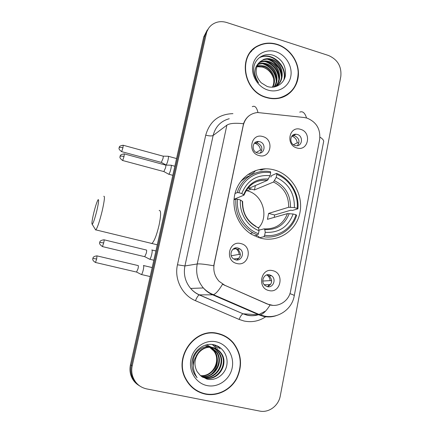 <?xml version="1.0" encoding="UTF-8"?>
<svg xmlns="http://www.w3.org/2000/svg" width="433" height="433" viewBox="0 0 433 433"><rect width="100%" height="100%" fill="white"/><g stroke="black" fill="none" stroke-linecap="round" stroke-linejoin="round"><path stroke-width="0.65" d="M274.468 169.996L272.465 169.503C257.002 166.131 240.705 175.571 235.644 191.326C230.464 207.023 237.674 226.194 251.903 234.529L260.785 238.215C278.441 242.821 296.648 230.551 299.977 212.468C303.56 194.444 291.766 174.721 274.468 169.996M236.835 263.497C224.456 260.964 228.813 240.034 240.905 243.611C253.137 246.171 248.964 266.928 236.835 263.497M237.961 248.006C232.175 246.236 228.294 255.118 233.306 258.728L235.53 259.827C241.522 261.608 245.213 252.282 239.893 248.894L237.961 248.006M258.945 155.517C246.956 152.605 251.108 132.671 262.826 136.579C274.674 139.513 270.695 159.284 258.945 155.517M259.773 141.705L258.642 141.504C252.147 140.725 251.026 151.458 257.462 152.973L258.247 153.136C264.92 154.316 266.371 143.291 259.773 141.705M268.893 290.538C256.747 288.14 260.926 267.248 272.795 270.69C284.795 273.115 280.8 293.828 268.893 290.538M269.613 274.831C263.946 273.131 260.179 281.98 265.077 285.542L267.291 286.635C273.126 288.335 276.736 279.128 271.588 275.751L269.613 274.831M296.903 147.956C285.255 145.055 289.168 125.467 300.556 129.343C312.069 132.26 308.318 151.691 296.903 147.956M297.265 134.441L295.918 134.23C289.747 133.748 288.968 144.054 295.084 145.52L296.15 145.715C302.472 146.495 303.495 135.967 297.265 134.441M234.502 248.261L237.782 249.311C241.511 253.451 241.116 257.007 236.607 259.984M254.572 143.025L257.538 143.031C262.144 145.493 263.042 148.828 260.244 153.022M266.771 274.917L269.212 275.929C272.925 280.34 272.362 283.924 267.529 286.684M292.248 135.702L294.743 135.81C299.23 138.251 300.123 141.531 297.417 145.656M304.145 117.511L306.965 118.09C316.415 121.976 320.647 129.083 319.662 139.41L290.619 291.008C288.86 301.731 277.082 308.485 267.562 304.02L224.841 285.325L219.13 281.336C214.66 276.406 213.014 270.625 214.194 264L243.314 125.207C245.311 117.695 250.041 113.468 257.489 112.515L304.145 117.511M248.06 174.358C251.232 174.461 253.716 173.205 255.508 170.591M261.97 169.038L260.038 169.969L265.884 168.8M277.385 44.404C270.706 42.342 264.357 42.743 258.349 45.611C237.268 54.666 242.902 91.655 266.447 97.571C270.76 98.854 275.015 99.07 279.215 98.221C290.776 95.845 298.922 84.771 298.434 72.435C298.001 60.106 289.06 48.144 277.385 44.404M254.193 48.642L251.67 50.591M217.902 333.464C194.91 327.121 173.119 357.203 185.708 379.113C190.163 387.221 196.728 392.233 205.415 394.149C217.626 396.579 230.697 389.954 236.775 378.529C242.724 365.647 241.554 353.718 233.273 342.757C229.106 337.957 223.985 334.861 217.902 333.464M221.664 334.909L215.991 333.118M198.097 391.589L203.84 393.456M207.283 29.98L203.737 36.924L130.447 364.867L131.329 365.338C130.582 368.764 130.696 372.131 131.67 375.443C133.11 380.028 135.821 383.557 139.794 386.025C135.821 383.557 133.11 380.028 131.67 375.443C130.696 372.131 130.582 368.764 131.329 365.338L205.015 35.295L131.329 365.338L132.227 365.809C131.475 369.262 131.589 372.651 132.568 375.985C134.934 382.951 139.594 387.248 146.554 388.877L259.676 411.069C268.839 413.077 278.625 405.759 280.297 395.832L340.809 76.435C341.729 66.444 337.599 59.451 328.409 55.456L226.719 22.511C221.122 20.844 216.116 21.65 211.71 24.93C208.95 27.16 207.147 30.066 206.314 33.65L132.227 365.809M208.587 28.307L205.015 35.295L208.587 28.307M256.417 46.667L258.014 45.941M272.774 305.352L267.215 304.009L222.508 284.265C218.936 290.278 215.905 293.747 213.431 294.678L212.652 294.813C209.069 293.249 205.967 290.96 203.337 287.95C197.594 280.941 195.559 272.947 197.226 263.973C199.775 263.665 205.28 264.271 213.729 265.786L243.535 123.735C244.715 120.25 246.702 117.484 249.495 115.443M287.095 95.043L289.471 92.949M130.447 364.867C129.705 368.272 129.819 371.617 130.782 374.908C132.217 379.46 134.907 382.967 138.852 385.413M284.302 96.559L286.949 94.789M266.506 97.295C270.782 98.567 275.009 98.778 279.177 97.928C291.463 94.34 297.79 85.831 298.164 72.403C297.725 60.203 288.876 48.372 277.331 44.675C270.728 42.634 264.46 43.029 258.523 45.855C237.625 54.796 243.189 91.433 266.506 97.295M281.688 73.475L280.822 71.597M278.798 68.154L273.396 62.108M270.533 59.943L269.84 59.494M256.856 66.671L262.425 67.055C268.097 68.934 271.843 72.868 273.656 78.855M257.202 65.784L260.866 65.383L264.482 66.092C272.454 68.712 277.142 79.558 272.806 87.179M257.023 66.217L263.859 66.633C271.621 69.199 276.341 79.596 272.406 87.201M258.036 64.171L258.441 63.997C261.267 62.931 264.119 62.899 266.999 63.9C275.886 66.725 280.281 79.612 274.235 87.006M257.808 64.555L257.824 64.549C260.639 63.489 263.486 63.456 266.365 64.452C275.009 67.229 279.507 79.558 273.91 87.06M259.058 62.742L260.942 61.757C263.784 60.685 266.663 60.658 269.57 61.67C279.317 64.663 283.214 79.515 275.68 86.351M258.788 63.083L260.314 62.32C263.15 61.248 266.019 61.221 268.925 62.233C278.462 65.183 282.495 79.558 275.312 86.551M259.107 62.682C254.55 69.48 255.254 76.192 261.218 82.811L267.101 86.432C275.193 89.214 283.788 84.024 285.379 75.829C286.316 66.471 282.57 59.743 274.143 55.64C264.52 51.673 253.987 58.709 253.635 69.096C253.554 74.189 255.189 78.757 258.544 82.8C253.473 74.898 253.662 68.192 259.107 62.682L263.491 59.473C266.355 58.395 269.256 58.368 272.189 59.397C284.108 62.947 286.051 82.589 274.468 86.963M259.93 61.795L262.847 60.046C265.71 58.969 268.606 58.942 271.529 59.971C281.905 63.104 285.358 79.353 276.741 85.674M275.881 51.727C265.851 48.426 255.026 54.526 252.921 64.874C250.664 75.174 257.781 87.071 267.984 90.091C278.159 93.268 288.768 86.919 290.738 76.695C292.854 66.514 285.942 54.872 275.881 51.727M251.887 50.791L249.635 53.086M259.768 57.546C271.816 51.76 287.404 66.217 283.815 80.078M267.432 59.213C275.816 62.146 280.514 68.192 281.526 77.345M265.05 61.497C273.223 64.409 277.824 70.319 278.863 79.234M262.717 63.738C270.674 66.628 275.188 72.414 276.254 81.09M260.081 57.259C271.902 51.581 287.285 65.426 284.292 79.131M269.12 59.364C276.205 62.379 280.405 67.759 281.726 75.504M266.76 61.67C273.607 64.658 277.705 69.892 279.041 77.366M264.455 63.943C271.063 66.893 275.047 71.981 276.4 79.196M205.48 393.835C217.561 396.238 230.491 389.695 236.51 378.393C242.404 365.652 241.257 353.853 233.078 342.996C228.949 338.233 223.872 335.158 217.842 333.773C195.066 327.494 173.509 357.306 185.995 378.983C190.406 386.994 196.901 391.941 205.48 393.835M212.024 347.363C214.671 348.256 216.89 349.886 218.681 352.245C227.114 362.394 216.424 380.602 203.191 377.186L202.151 376.926M211.748 347.32C214.281 348.24 216.408 349.832 218.124 352.105C226.535 362.226 215.867 380.385 202.671 376.975L201.994 376.818M198.309 353.333C194.255 359.271 193.87 365.387 197.161 371.693L200.414 375.535L206.779 379.032C215.553 381.359 224.954 374.713 226.735 365.566C228.635 356.467 222.93 347.055 214.552 344.928C204.03 341.875 192.404 351.185 191.868 363.033C191.732 367.087 192.631 370.821 194.558 374.253L197.102 377.738C191.749 368.97 192.149 360.835 198.309 353.333C202.168 348.495 206.985 346.552 212.76 347.499C216.013 348.202 218.741 349.978 220.944 352.83C229.458 363.081 218.665 381.478 205.302 378.031L202.449 377.121M193.324 365.079C191.354 354.4 201.248 344.668 210.579 346.968L211.753 347.277M196.089 356.115C199.678 349.301 205.053 346.384 212.213 347.363C215.455 348.067 218.178 349.837 220.375 352.684C228.868 362.908 218.102 381.262 204.771 377.82L202.552 377.17M206.341 345.935L207.477 346.232M207.737 346.313L208.511 346.6M208.771 346.709L209.54 347.071M209.799 347.201L214.297 351.114C222.01 360.489 213.323 377.489 200.685 375.779M205.821 345.81L207.212 346.189M207.472 346.276L208.241 346.579M208.5 346.692L209.263 347.071M209.518 347.206L213.761 350.974C221.355 360.218 213.004 377.013 200.49 375.606M208.435 346.443L209.594 346.746M209.859 346.833L210.649 347.125M210.914 347.234L216.468 351.672C224.7 361.593 214.508 379.449 201.453 376.418M207.91 346.319L209.323 346.703M209.588 346.795L210.373 347.104M210.633 347.217L215.921 351.531C224.018 361.311 214.227 378.951 201.264 376.272M210.037 346.833L211.477 347.228M216.186 341.816C205.258 339.342 193.356 347.455 190.948 359.271C188.366 371.054 196.046 383.476 207.174 385.608C218.27 387.914 229.928 379.535 232.175 367.882C234.583 356.267 227.152 344.116 216.186 341.816M206.638 344.809L211.088 347.087M211.331 347.271C219.52 353.36 219.358 367.568 211.223 374.285M192.918 388.13L198.271 391.313M216.987 345.778L220.088 348.922L217.447 345.989M214.254 344.852L217.88 348.386L214.535 344.922M212.316 344.511L215.98 347.926L212.538 344.538M93.663 213.323C92.023 220.446 91.547 224.126 92.24 224.354C93.355 223.027 94.903 218.405 96.889 210.487C98.675 202.574 99.07 198.996 98.075 199.748C96.873 201.773 95.406 206.297 93.663 213.323M103.785 196.29C105.008 195.884 104.456 200.825 102.139 211.115C99.585 221.377 97.495 227.634 95.861 229.88L95.228 229.23M258.566 227.904C269.44 216.478 262.674 194.374 247.254 190.839L246.155 190.574M235.005 193.54L237.214 192.582L238.897 192.734C243.092 178.953 257.142 170.288 270.69 172.74L270.1 175.679C256.563 174.531 247.129 180.48 241.803 193.513L244.001 195.131L234.036 199.288M270.858 177.097L271.491 175.619L276.568 173.373L276.801 174.434C289.796 179.392 298.651 194.184 297.179 208.365L294.38 207.613C294.662 193.491 288.605 183.408 276.211 177.373L273.51 182.022L254.469 189.935L248.775 188.398L267.464 180.334L270.1 175.679M297.179 208.365L297.872 208.841L292.416 210.433L290.77 210.216L274.576 214.974L268.622 213.404L288.681 207.255L294.38 207.613M274.251 217.377L274.576 214.974M258.966 237.701L258.902 236.559L256.98 236.997M250.61 175.354C246.778 176.794 243.378 178.975 240.412 181.892M263.903 236.732C278.332 239.038 292.643 229.441 296.637 215.212L295.939 214.746C292.064 228.321 278.414 237.463 264.633 235.314L263.903 236.732L259.221 237.777M254.463 235.904L257.695 235.146L258.414 233.723C245.11 228.97 235.85 213.713 237.549 199.223L235.866 199.061C235.027 213.723 240.667 224.981 252.785 232.835L257.695 235.146M235.866 199.061L233.993 199.829M270.69 172.74L270.473 171.679C256.304 169.038 241.549 178.12 237.214 192.582M264.633 235.314L265.234 232.299C278.857 233.089 288.156 226.989 293.141 214.005L295.939 214.746M237.549 199.223L240.461 199.997C239.108 212.868 247.265 226.324 259.026 230.702L258.414 233.723M241.803 193.513L238.897 192.734M293.141 214.005L287.436 213.61L267.437 219.32L268.622 213.404M258.934 230.161L264.135 228.841L264.763 229.593L265.234 232.299M255.963 226.307C246.875 220.841 242.442 212.592 242.669 201.572L240.461 199.997M259.026 230.702L258.582 227.996L257.971 227.249M297.872 208.841C299.474 194.011 290.191 178.504 276.568 173.373M276.211 177.373L276.801 174.434M249.121 186.726L248.775 188.398M254.469 189.935L255.362 185.557M293.46 144.752L297.2 142.825C296.778 139.513 295.052 137.31 292.015 136.216L291.842 136.168M253.148 171.749L250.951 172.827M165.752 164.843L166.093 164.941C166.759 164.204 167.419 162.483 168.08 159.788C168.594 157.298 168.605 156.113 168.101 156.232M161.32 162.397L162.954 158.695C163.333 156.898 163.344 156.042 162.997 156.129L123.318 145.282M297.2 142.825L298.922 142.917M260.59 169.704L261.678 170.007L264.087 168.848M262.782 281.033L270.111 280.627C269.905 278.273 268.893 276.406 267.069 275.025L266.869 274.89M270.501 284.665L264.217 284.692M267.713 286.63L269.358 284.476M141.201 274.473L141.461 274.527C142.051 273.986 142.657 272.427 143.28 269.846C143.848 267.08 143.897 265.613 143.42 265.456M136.541 272.065L138.03 268.714C138.441 266.717 138.49 265.662 138.159 265.543M270.111 280.627L271.718 280.882M256.206 152.448L260.46 150.072C260.049 146.706 258.279 144.47 255.156 143.366L254.409 143.199M168.453 174.093L168.81 174.218C169.514 173.481 170.207 171.712 170.889 168.913C171.43 166.288 171.425 165.038 170.878 165.168M163.853 171.576L165.568 167.777C165.958 165.877 165.963 164.978 165.585 165.076L124.412 153.926M260.46 150.072L261.819 150.154M231.26 255.751L239.108 254.393C238.902 251.984 237.847 250.079 235.942 248.677L234.946 248.098M238.962 258.344L233.652 258.988M237.414 259.616L238.318 258.252M149.493 259.183L149.796 259.264C150.435 258.68 151.079 257.04 151.734 254.344C152.313 251.503 152.34 250.03 151.821 249.928M144.719 256.693L146.305 253.181C146.733 251.129 146.76 250.063 146.397 249.987M239.108 254.393L240.38 254.577M224.841 285.325L224.548 285.342M267.562 304.02L267.215 304.009M266.268 316.377C259.497 321.118 252.076 322.661 243.996 321.005L239.113 319.424L195.451 300.691C182.174 295.263 174.088 279.15 177.465 264.779L205.724 135.15C209.756 121.251 218.822 114.079 232.922 113.652M270.116 304.956C266.387 310.867 263.064 314.19 260.157 314.921L243.297 313.801L247.221 315.083C250.799 315.879 254.339 315.814 257.851 314.883M258.539 314.688L259.161 314.488M299.728 112.136C302.667 110.891 304.935 112.834 306.537 117.965M276.665 315.484C272.346 317.064 267.919 317.351 263.399 316.35L259.232 314.986L212.652 294.813L199.402 294.868L243.075 313.817C241.755 314.342 240.434 316.209 239.113 319.424M289.91 293.666C293.249 294.749 294.684 295.49 294.224 295.88C292.096 309.124 278.387 318.785 264.752 316.155L260.157 314.921L213.431 294.678C209.567 293.19 206.205 290.949 203.337 287.95L190.639 288.438C193.113 291.257 196.03 293.401 199.402 294.868L199.218 294.9C198.07 295.517 196.815 297.444 195.451 300.691M226.876 125.159L213.139 135.491L184.923 265.954L197.226 263.973L226.876 125.159C229.679 123.308 235.233 122.831 243.535 123.735M252.271 106.68C254.783 105.36 256.688 107.297 257.981 112.488M294.278 295.598L323.5 142.251C324.16 140.73 322.98 139.02 319.949 137.131M206.314 33.65L203.737 36.924M177.465 264.779L184.923 265.954C183.338 274.37 185.243 281.867 190.639 288.438C193.053 291.257 195.911 293.417 199.218 294.9L243.075 313.817L246.902 315.132C250.583 316.009 254.252 315.928 257.916 314.888M229.23 118.723C220.77 121.078 215.407 126.669 213.139 135.491C211.753 136.173 209.28 136.059 205.724 135.15M248.201 310.196L249.971 310.504M150.911 243.308L151.837 243.535C154.175 241.506 156.573 235.449 159.03 225.36C161.087 215.212 161.13 210.232 159.155 210.427M267.426 180.35C261.386 179.652 255.952 181.156 251.135 184.869M264.763 229.593C276.606 230.161 284.757 224.83 289.217 213.593M242.35 201.145C242.155 213.723 247.568 222.67 258.582 227.996M268.444 179.056C256.666 178.207 248.412 183.419 243.682 194.688M264.401 228.873C275.529 229.246 283.209 224.159 287.436 213.61M290.462 207.223C290.592 194.92 285.287 186.093 274.538 180.734M288.681 207.255C288.762 195.564 283.707 187.153 273.51 182.022M121.516 151.599L121.641 151.637C117.5 148.627 119.568 147.658 119.107 147.886L119.189 147.561C119.703 147.22 120.959 147.296 122.956 147.788L123.194 145.244C117.987 146.013 119.605 147.772 119.237 147.35L119.145 147.664M161.504 162.451L121.641 151.637L122.956 147.788M96.673 259.01L96.981 255.876C92.44 256.341 93.041 258.544 92.976 258.068L92.873 258.425L96.673 259.01L95.493 262.479L136.725 272.108M95.368 262.447L95.493 262.479C91.574 260.157 93.073 258.355 92.814 258.788L92.879 258.409M122.534 160.481L122.68 160.519C118.382 157.455 120.504 156.389 120.033 156.638L120.12 156.302C120.661 155.967 121.965 156.059 124.038 156.567L124.271 153.888C118.923 154.668 120.542 156.486 120.168 156.075L120.076 156.405M164.064 171.63L122.68 160.519L124.038 156.567M102.302 246.545L102.442 246.583C97.863 243.286 100.245 242.496 99.687 242.669L99.769 242.356L103.693 242.935C104.174 240.748 104.272 239.698 103.98 239.785C98.74 240.553 100.115 242.556 99.823 242.085L99.736 242.399M144.925 256.742L102.442 246.583L103.693 242.935M256.412 142.83L258.642 141.504M293.406 135.599L295.918 134.23M269.212 275.929L271.588 275.751M237.782 249.311L239.893 248.894M265.093 311.284L258.555 314.694M132.568 375.985L130.782 374.908M249.078 310.591L250.593 310.775M232.786 342.66L233.273 342.757M278.598 98.34L279.177 97.928M257.824 64.549L258.441 63.997M260.314 62.32L260.942 61.757M262.847 60.046L263.491 59.473M213.761 350.974L214.297 351.114M215.921 351.531L216.468 351.672M218.124 352.105L218.681 352.245M220.375 352.684L220.944 352.83M185.535 378.778L185.995 378.983M92.24 224.354L95.698 229.999M157.282 244.797L95.861 229.88M247.054 190.785L251.459 188.912M250.231 233.468L252.785 232.835M244.017 195.083C248.618 184.377 256.433 179.457 267.464 180.334M166.564 165.114L166.05 164.973M163.165 156.151L168.069 156.259M176.556 158.548L168.377 156.308M161.487 162.462L166.018 164.989M267.069 275.025L266.306 275.085M150.181 276.563L141.461 274.527M136.704 272.119L141.429 274.544M152.189 267.578L143.61 265.553M97.106 255.908L138.1 265.57M172.81 175.316L168.783 174.234M165.774 165.097L170.84 165.195M174.835 166.245L171.181 165.249M164.042 171.647L168.746 174.255M235.942 248.677L232.9 249.284M153.834 260.228L149.796 259.264M144.903 256.753L149.764 259.28M155.902 250.961L152.048 250.03M104.115 239.817L146.349 250.014"/></g></svg>
